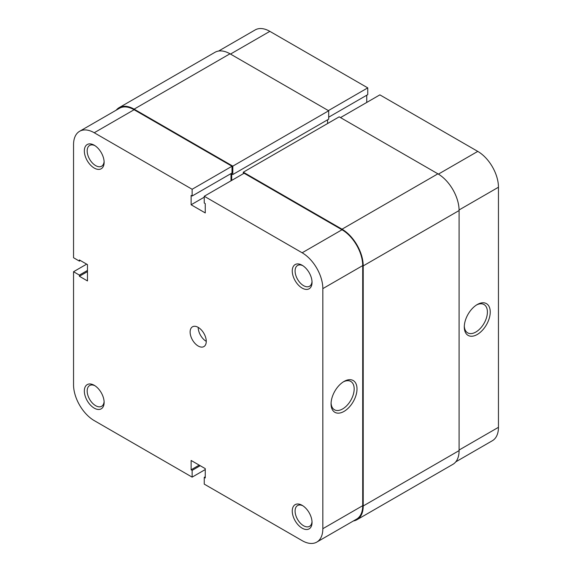 <?xml version="1.0" encoding="UTF-8"?>
<svg xmlns="http://www.w3.org/2000/svg" width="572" height="572" viewBox="0 0 572 572"><rect width="100%" height="100%" fill="white"/><g stroke="black" fill="none" stroke-linecap="round" stroke-linejoin="round"><path stroke-width="0.86" d="M243.307 173.709L243.307 172.193L339.189 116.838L437.902 173.824A29.973 17.303 60 0 1 459.094 210.539L459.094 450.614A29.973 17.303 60 0 1 452.888 464.342L357.007 519.698A29.973 17.303 60 0 1 353.396 520.956M243.307 172.193L342.013 229.186A29.973 17.303 60 0 1 363.213 265.894L363.213 505.977A29.973 17.303 60 0 1 357.007 519.698M327.584 119.805L327.584 123.538M116.216 110.153A29.973 17.303 60 0 1 119.112 107.658A29.973 17.303 60 0 1 134.098 109.145L232.811 166.137L232.811 174.524L231.703 173.881L231.703 180.409M232.811 174.524L328.693 119.169L328.693 110.775L232.811 166.137M119.112 107.658L214.993 52.302A29.973 17.303 60 0 1 229.987 53.789L328.693 110.775M302.152 288.095A13.985 8.079 60 0 1 292.256 270.964A13.985 8.079 60 0 1 302.152 265.251L302.152 265.251A13.985 8.079 60 0 1 312.04 282.382A13.985 8.079 60 0 1 302.152 288.095M302.881 265.708A11.991 6.921 -120 0 0 297.569 265.472A11.991 6.921 -120 0 0 295.731 275.082A11.991 6.921 -120 0 0 303.56 285.65A11.991 6.921 -120 0 0 309.559 286.243A11.991 6.921 -120 0 0 312.012 281.524M302.152 528.178A13.985 8.079 60 0 1 292.256 511.046A13.985 8.079 60 0 1 302.152 505.333L302.152 505.333A13.985 8.079 60 0 1 312.04 522.465A13.985 8.079 60 0 1 302.152 528.178M302.881 505.791A11.991 6.921 -120 0 0 297.569 505.555A11.991 6.921 -120 0 0 295.731 515.165A11.991 6.921 -120 0 0 303.56 525.732A11.991 6.921 -120 0 0 309.559 526.326A11.991 6.921 -120 0 0 312.012 521.607M94.237 168.061A13.985 8.079 60 0 1 84.341 150.922A13.985 8.079 60 0 1 94.237 145.216L94.237 145.216A13.985 8.079 60 0 1 104.125 162.348A13.985 8.079 60 0 1 94.237 168.061M94.966 145.667A11.991 6.921 -120 0 0 89.654 145.438A11.991 6.921 -120 0 0 87.816 155.048A11.991 6.921 -120 0 0 95.646 165.608A11.991 6.921 -120 0 0 101.644 166.202A11.991 6.921 -120 0 0 104.097 161.483M94.237 408.136A13.985 8.079 60 0 1 84.341 391.005A13.985 8.079 60 0 1 94.237 385.299L94.237 385.299A13.985 8.079 60 0 1 104.125 402.431A13.985 8.079 60 0 1 94.237 408.136M94.966 385.75A11.991 6.921 -120 0 0 89.654 385.521A11.991 6.921 -120 0 0 87.816 395.123A11.991 6.921 -120 0 0 95.646 405.691A11.991 6.921 -120 0 0 101.644 406.284A11.991 6.921 -120 0 0 104.097 401.565M344.037 381.445L344.037 381.445A18.34 10.589 -60 0 1 357.007 388.939A18.34 10.589 -60 0 1 344.037 411.397A18.34 10.589 -60 0 1 331.066 403.911A18.34 10.589 -60 0 1 344.037 381.445L344.037 381.445M331.088 403.06A16.345 9.438 120 0 0 334.448 409.759A16.345 9.438 120 0 0 342.621 408.951A16.345 9.438 120 0 0 353.296 394.551A16.345 9.438 120 0 0 350.793 381.452A16.345 9.438 120 0 0 343.307 381.889M206.263 341.355A11.419 6.592 60 0 1 198.191 327.37A11.419 6.592 60 0 1 205.648 337.437A11.419 6.592 60 0 1 203.904 346.582A11.419 6.592 60 0 1 198.191 346.017A11.419 6.592 60 0 1 190.733 335.957A11.419 6.592 60 0 1 192.485 326.805A11.419 6.592 60 0 1 198.191 327.37M79.601 131.295L119.469 108.28A29.258 16.895 60 0 1 134.098 109.731L232.003 166.252L192.135 189.268L94.237 132.747A29.258 16.895 -120 0 0 79.601 131.295A29.258 16.895 -120 0 0 73.545 144.687L73.545 257.736L79.394 261.118L79.394 259.953L87.473 264.614L87.473 280.931L79.394 276.269L79.394 275.103L73.545 271.721L73.545 384.77A29.258 16.895 -120 0 0 94.237 420.606L192.135 477.134L192.135 470.37L191.127 469.791L191.127 460.467L205.255 468.625L205.255 477.949L204.247 477.363L204.247 484.127L302.152 540.647A29.258 16.895 -120 0 0 316.781 542.099A29.258 16.895 -120 0 0 322.837 528.7L362.705 505.684L362.705 265.601L322.837 288.617L322.837 528.7M86.665 264.15L73.545 271.721M232.003 166.252L232.003 173.009L192.135 196.024L191.127 195.445L191.127 204.769L205.255 212.927L205.255 203.603L204.247 203.017L204.247 196.26L244.115 173.244L342.013 229.765A29.258 16.895 60 0 1 362.705 265.601M230.995 173.595L230.995 180.816M362.705 505.684A29.258 16.895 60 0 1 356.649 519.083L316.781 542.099M192.135 189.268L192.135 196.024M322.837 288.617A29.258 16.895 -120 0 0 302.152 252.781L204.247 196.26M205.255 469.555L192.135 477.134M87.473 270.442L79.394 275.103M87.473 271.607L79.394 276.269M80.409 260.539L79.394 261.118M205.255 476.783L204.247 477.363M199.199 465.129L191.127 469.791M200.207 465.708L192.135 470.37M204.247 197.19L191.127 204.769M477.262 334.484A18.34 10.589 -60 0 1 464.292 326.991A18.34 10.589 -60 0 1 477.262 304.533L477.262 304.533A18.34 10.589 -60 0 1 490.233 312.019A18.34 10.589 -60 0 1 477.262 334.484M464.314 326.14A16.345 9.438 120 0 0 467.674 332.847A16.345 9.438 120 0 0 475.847 332.032A16.345 9.438 120 0 0 486.529 317.632A16.345 9.438 120 0 0 484.019 304.54A16.345 9.438 120 0 0 476.533 304.976M438.395 174.124L477.763 151.394L379.865 94.866L340.504 117.596M218.604 51.044L255.219 29.901A29.258 16.895 60 0 1 269.848 31.353L230.487 54.075M328.693 117.189L367.753 94.637L367.753 87.874L269.848 31.353M366.745 102.445L366.745 95.217M477.763 151.394A29.258 16.895 60 0 1 498.455 187.23L459.087 209.96M459.094 450.035L498.455 427.313L498.455 187.23M498.455 427.313A29.258 16.895 60 0 1 492.399 440.705L455.784 461.847M328.392 110.603L367.753 87.874M342.013 229.186L437.902 173.824M363.213 265.894L459.094 210.539M134.098 109.145L229.987 53.789M363.213 505.977L459.094 450.614M134.098 109.731L94.237 132.747M302.152 252.781L342.013 229.765"/></g></svg>
